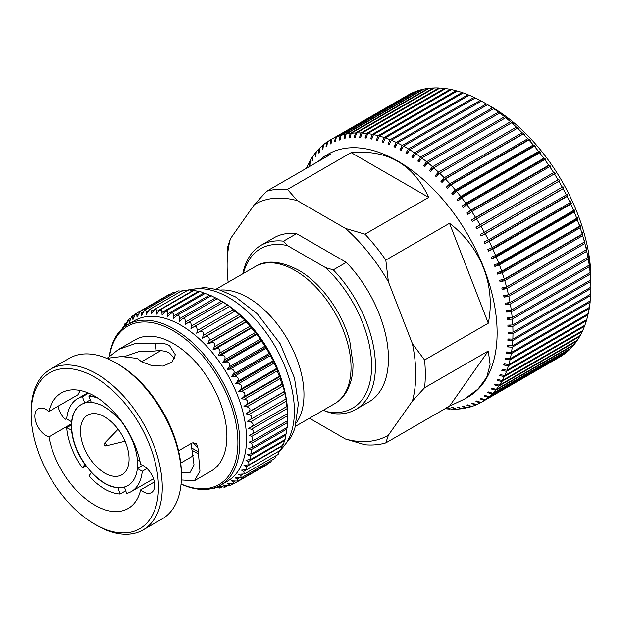 <?xml version="1.0" encoding="UTF-8"?>
<svg xmlns="http://www.w3.org/2000/svg" width="622" height="622" viewBox="0 0 622 622"><rect width="100%" height="100%" fill="white"/><g stroke="black" fill="none" stroke-linecap="round" stroke-linejoin="round"><path stroke-width="0.93" d="M230.443 238.7A133.372 77.004 -120 0 0 227.123 265.415L227.123 259.887A140.137 80.907 60 0 1 227.854 246.421L230.443 238.7L254.468 204.521L266.628 191.265L330.336 154.489L324.381 156.34L327.957 154.272A140.137 80.907 60 0 1 435.944 191.817A140.137 80.907 60 0 1 497.118 332.848A140.137 80.907 60 0 1 468.094 396.999L464.517 399.067L478.069 389.014L486.731 377.313L490.113 364.445L488.286 350.987L449.519 406.143L464.517 399.067M446.409 407.371L449.846 409.105A151.34 87.375 60 0 1 445.336 408.701L445.204 408.631M307.501 167.668L307.61 165.538A151.34 87.375 60 0 1 309.647 161.572L309.398 165.475A147.904 85.393 60 0 1 309.935 164.527L310.184 160.624A151.34 87.375 60 0 1 312.469 156.938L312.151 160.95A147.904 85.393 60 0 1 312.749 160.072L313.068 156.068A151.34 87.375 60 0 1 315.595 152.685L315.206 156.783A147.904 85.393 60 0 1 315.867 155.982L316.248 151.877A151.34 87.375 60 0 1 319.016 148.806L318.55 152.996A147.904 85.393 60 0 1 319.265 152.273L319.731 148.083A151.34 87.375 60 0 1 322.717 145.338L322.173 149.607A147.904 85.393 60 0 1 322.942 148.961L323.487 144.693A151.34 87.375 60 0 1 326.698 142.267L326.052 146.605A147.904 85.393 60 0 1 326.877 146.046L327.514 141.707A151.34 87.375 60 0 1 330.274 139.997A151.34 87.375 60 0 1 330.927 139.623L330.189 144.024A147.904 85.393 60 0 1 331.067 143.55L331.798 139.149A151.34 87.375 60 0 1 335.406 137.408L334.566 141.855A147.904 85.393 60 0 1 335.491 141.466L336.331 137.019A151.34 87.375 60 0 1 340.117 135.635L339.169 140.113A147.904 85.393 60 0 1 340.133 139.818L341.081 135.332A151.34 87.375 60 0 1 345.039 134.29L343.982 138.807A147.904 85.393 60 0 1 344.985 138.597L346.05 134.08A151.34 87.375 60 0 1 350.163 133.403L348.989 137.936A147.904 85.393 60 0 1 350.03 137.812L351.205 133.279A151.34 87.375 60 0 1 355.473 132.96L354.175 137.501A147.904 85.393 60 0 1 355.248 137.47L356.546 132.921A151.34 87.375 60 0 1 360.939 132.968L359.516 137.509A147.904 85.393 60 0 1 360.62 137.563L362.043 133.022A151.34 87.375 60 0 1 366.552 133.427L365.005 137.96A147.904 85.393 60 0 1 366.14 138.1L367.688 133.567A151.34 87.375 60 0 1 372.298 134.336L370.619 138.838A147.904 85.393 60 0 1 371.777 139.071L373.457 134.57A151.34 87.375 60 0 1 378.153 135.689L376.341 140.16A147.904 85.393 60 0 1 377.515 140.486L379.327 136.008A151.34 87.375 60 0 1 384.101 137.478L382.149 141.917A147.904 85.393 60 0 1 383.339 142.329L385.29 137.89A151.34 87.375 60 0 1 390.118 139.709L388.027 144.094A147.904 85.393 60 0 1 389.232 144.592L391.316 140.207A151.34 87.375 60 0 1 396.183 142.368L393.959 146.691A147.904 85.393 60 0 1 395.172 147.274L397.396 142.951A151.34 87.375 60 0 1 402.286 145.447L399.923 149.7A147.904 85.393 60 0 1 401.136 150.361L403.499 146.108A151.34 87.375 60 0 1 408.397 148.938L405.894 153.105A147.904 85.393 60 0 1 407.107 153.852L409.61 149.677A151.34 87.375 60 0 1 414.501 152.825L411.857 156.907A147.904 85.393 60 0 1 413.07 157.724L415.714 153.642A151.34 87.375 60 0 1 420.573 157.094L417.797 161.082A147.904 85.393 60 0 1 419.003 161.977L421.778 157.996A151.34 87.375 60 0 1 426.606 161.743L423.691 165.615A147.904 85.393 60 0 1 424.88 166.587L427.796 162.707A151.34 87.375 60 0 1 432.562 166.743L429.514 170.506A147.904 85.393 60 0 1 430.688 171.54L433.744 167.777A151.34 87.375 60 0 1 438.44 172.084L435.252 175.723A147.904 85.393 60 0 1 436.411 176.827L439.598 173.188A151.34 87.375 60 0 1 444.209 177.744L440.889 181.259A147.904 85.393 60 0 1 442.024 182.425L445.336 178.911A151.34 87.375 60 0 1 449.846 183.715L446.409 187.09A147.904 85.393 60 0 1 447.513 188.31L450.958 184.936A151.34 87.375 60 0 1 455.351 189.967L451.782 193.201A147.904 85.393 60 0 1 452.855 194.476L456.424 191.242A151.34 87.375 60 0 1 460.692 196.49L456.999 199.569A147.904 85.393 60 0 1 458.041 200.898L461.726 197.812A151.34 87.375 60 0 1 465.847 203.246L462.045 206.177A147.904 85.393 60 0 1 463.048 207.546L466.85 204.622A151.34 87.375 60 0 1 470.815 210.228L466.897 213.004A147.904 85.393 60 0 1 467.861 214.411L471.779 211.643A151.34 87.375 60 0 1 475.566 217.412L471.546 220.017A147.904 85.393 60 0 1 472.463 221.471L476.483 218.858A151.34 87.375 60 0 1 480.091 224.767L475.97 227.209A147.904 85.393 60 0 1 476.841 228.686L480.969 226.252A151.34 87.375 60 0 1 484.375 232.27L480.153 234.541A147.904 85.393 60 0 1 480.977 236.049L485.199 233.779A151.34 87.375 60 0 1 488.41 239.905L484.095 242.005A147.904 85.393 60 0 1 484.865 243.536L489.18 241.437A151.34 87.375 60 0 1 492.165 247.642L487.765 249.562A147.904 85.393 60 0 1 488.48 251.109L492.881 249.189A151.34 87.375 60 0 1 495.648 255.455L491.17 257.197A147.904 85.393 60 0 1 491.823 258.752L496.302 257.01A151.34 87.375 60 0 1 498.828 263.316L494.28 264.879A147.904 85.393 60 0 1 494.879 266.441L499.427 264.886A151.34 87.375 60 0 1 501.713 271.2L497.102 272.584A147.904 85.393 60 0 1 497.639 274.154L502.249 272.77A151.34 87.375 60 0 1 504.286 279.091L499.614 280.297A147.904 85.393 60 0 1 500.088 281.859L504.761 280.654A151.34 87.375 60 0 1 506.533 286.952L501.814 287.978A147.904 85.393 60 0 1 502.218 289.533L506.946 288.507A151.34 87.375 60 0 1 508.454 294.758L503.688 295.606A147.904 85.393 60 0 1 504.03 297.153L508.796 296.305A151.34 87.375 60 0 1 510.04 302.494L505.243 303.163A147.904 85.393 60 0 1 505.515 304.687L510.32 304.018A151.34 87.375 60 0 1 511.292 310.121L506.463 310.619A147.904 85.393 60 0 1 506.673 312.12L511.502 311.622A151.34 87.375 60 0 1 512.194 317.624L507.35 317.951A147.904 85.393 60 0 1 507.482 319.428L512.334 319.094A151.34 87.375 60 0 1 512.753 324.972L507.894 325.135A147.904 85.393 60 0 1 507.964 326.573L512.823 326.41A151.34 87.375 60 0 1 512.963 332.148L508.096 332.148A147.904 85.393 60 0 1 508.096 332.848A147.904 85.393 60 0 1 508.096 333.548L512.963 333.548A151.34 87.375 60 0 1 512.823 339.122L507.964 338.967A147.904 85.393 60 0 1 507.894 340.327L512.753 340.483A151.34 87.375 60 0 1 512.334 345.871L507.482 345.56A147.904 85.393 60 0 1 507.35 346.874L512.194 347.185A151.34 87.375 60 0 1 511.502 352.386L506.673 351.928A147.904 85.393 60 0 1 506.463 353.187L511.292 353.646A151.34 87.375 60 0 1 510.32 358.63L505.515 358.023A147.904 85.393 60 0 1 505.243 359.236L510.04 359.835A151.34 87.375 60 0 1 508.796 364.585L504.03 363.847A147.904 85.393 60 0 1 503.688 364.997L508.454 365.736A151.34 87.375 60 0 1 506.946 370.238L502.218 369.375A147.904 85.393 60 0 1 501.814 370.463L506.533 371.326A151.34 87.375 60 0 1 504.761 375.564L500.088 374.584A147.904 85.393 60 0 1 499.614 375.602L504.286 376.59A151.34 87.375 60 0 1 502.249 380.555L497.639 379.459A147.904 85.393 60 0 1 497.102 380.407L501.713 381.504A151.34 87.375 60 0 1 499.427 385.189L494.879 383.984A147.904 85.393 60 0 1 494.28 384.863L498.828 386.068A151.34 87.375 60 0 1 496.302 389.45L491.823 388.151A147.904 85.393 60 0 1 491.17 388.952L495.648 390.251A151.34 87.375 60 0 1 492.881 393.322L488.48 391.938A147.904 85.393 60 0 1 487.765 392.661L492.165 394.045A151.34 87.375 60 0 1 489.18 396.797L484.865 395.335A147.904 85.393 60 0 1 484.095 395.973L488.41 397.435A151.34 87.375 60 0 1 485.199 399.86L480.977 398.329A147.904 85.393 60 0 1 480.153 398.889L484.375 400.42A151.34 87.375 60 0 1 481.622 402.131A151.34 87.375 60 0 1 480.969 402.504L476.841 400.91A147.904 85.393 60 0 1 475.97 401.392L480.091 402.978A151.34 87.375 60 0 1 476.483 404.72L472.463 403.079A147.904 85.393 60 0 1 471.546 403.468L475.566 405.109A151.34 87.375 60 0 1 471.779 406.5L467.861 404.821A147.904 85.393 60 0 1 466.897 405.124L470.815 406.796A151.34 87.375 60 0 1 466.85 407.838L463.048 406.127A147.904 85.393 60 0 1 462.045 406.345L465.847 408.048A151.34 87.375 60 0 1 461.726 408.724L458.041 406.998A147.904 85.393 60 0 1 456.999 407.122L460.692 408.848A151.34 87.375 60 0 1 456.424 409.167L452.855 407.433A147.904 85.393 60 0 1 451.782 407.464L455.351 409.206A151.34 87.375 60 0 1 450.958 409.159L447.513 407.426A147.904 85.393 60 0 1 447.304 407.418M512.334 319.094L590.27 274.1A151.34 87.375 60 0 1 590.69 279.978L512.753 324.972M512.194 317.624L590.13 272.623A151.34 87.375 60 0 0 589.438 266.628L589.469 264.319A147.904 85.393 -120 0 0 589.259 262.818L589.228 265.127L511.292 310.121M511.502 311.622L589.438 266.628M510.32 304.018L588.256 259.024A151.34 87.375 60 0 1 589.228 265.127M510.04 302.494L587.977 257.492A151.34 87.375 60 0 0 586.733 251.311L586.834 249.344A147.904 85.393 -120 0 0 586.492 247.805L586.39 249.764L508.454 294.758M508.796 296.305L586.733 251.311M506.946 288.507L584.882 243.513A151.34 87.375 60 0 1 586.39 249.764M506.533 286.952L584.47 241.95A151.34 87.375 60 0 0 582.697 235.66L582.884 234.059A147.904 85.393 -120 0 0 582.41 232.488L582.223 234.09L504.286 279.091M504.761 280.654L582.697 235.66M502.249 272.77L580.186 227.776A151.34 87.375 60 0 1 582.223 234.09M501.713 271.2L579.65 226.206A151.34 87.375 60 0 0 577.364 219.885L577.683 218.641A147.904 85.393 -120 0 0 577.084 217.07L576.765 218.322L498.828 263.316M499.427 264.886L577.364 219.885M496.302 257.01L574.238 212.016A151.34 87.375 60 0 1 576.765 218.322M495.648 255.455L573.585 210.454A151.34 87.375 60 0 0 570.817 204.195L571.284 203.301A147.904 85.393 -120 0 0 570.568 201.753L570.102 202.648L492.165 247.642M492.881 249.189L570.817 204.195M489.18 241.437L567.116 196.443A151.34 87.375 60 0 1 570.102 202.648M488.41 239.905L566.347 194.911A151.34 87.375 60 0 0 563.135 188.785L563.781 188.248A147.904 85.393 -120 0 0 562.957 186.74L484.375 232.27M485.199 233.779L563.135 188.785M480.969 226.252L558.906 181.251A151.34 87.375 60 0 1 562.311 187.276M480.091 224.767L558.027 179.774A151.34 87.375 60 0 0 554.42 173.865L555.259 173.662A147.904 85.393 -120 0 0 554.342 172.216L475.566 217.412M476.483 218.858L554.42 173.865M471.779 211.643L549.716 166.649A151.34 87.375 60 0 1 553.502 172.418M470.815 210.228L548.752 165.234A151.34 87.375 60 0 0 544.786 159.621L545.852 159.745A147.904 85.393 -120 0 0 544.849 158.377L543.784 158.252L465.847 203.246M466.85 204.622L544.786 159.621M461.726 197.812L539.663 152.818A151.34 87.375 60 0 1 543.784 158.252M460.692 196.49L538.629 151.488A151.34 87.375 60 0 0 534.36 146.248L535.659 146.675A147.904 85.393 -120 0 0 534.586 145.4L533.287 144.973L455.351 189.967M456.424 191.242L534.36 146.248M450.958 184.936L528.894 139.942A151.34 87.375 60 0 1 533.287 144.973M449.846 183.715L527.783 138.722A151.34 87.375 60 0 0 523.273 133.917L524.828 134.616A147.904 85.393 -120 0 0 523.693 133.458L522.146 132.75L444.209 177.744M445.336 178.911L523.273 133.917M439.598 173.188L517.535 128.186A151.34 87.375 60 0 1 522.146 132.75M438.44 172.084L516.377 127.09A151.34 87.375 60 0 0 511.681 122.783L513.492 123.739A147.904 85.393 -120 0 0 512.318 122.697L510.499 121.749L432.562 166.743M433.744 167.777L511.681 122.783M427.796 162.707L505.733 117.713A151.34 87.375 60 0 1 510.499 121.749M426.606 161.743L504.543 116.742A151.34 87.375 60 0 0 499.715 112.994L501.798 114.168A147.904 85.393 -120 0 0 500.601 113.274L498.51 112.1L420.573 157.094M421.778 157.996L499.715 112.994M415.714 153.642L493.65 108.648A151.34 87.375 60 0 1 498.51 112.1M414.501 152.825L492.437 107.831A151.34 87.375 60 0 0 487.547 104.683L489.911 106.043A147.904 85.393 -120 0 0 488.698 105.305L486.334 103.944L408.397 148.938M409.61 149.677L487.547 104.683M403.499 146.108L481.436 101.114A151.34 87.375 60 0 1 483.885 102.498A151.34 87.375 60 0 1 486.334 103.944M402.286 145.447L480.223 100.453A151.34 87.375 60 0 0 475.332 97.957L397.396 142.951M396.183 142.368L474.119 97.374A151.34 87.375 60 0 0 469.26 95.213L391.316 140.207M390.118 139.709L468.055 94.715A151.34 87.375 60 0 0 463.227 92.896L385.29 137.89M384.101 137.478L462.037 92.484A151.34 87.375 60 0 0 457.271 91.014L379.327 136.008M378.153 135.689L456.089 90.688A151.34 87.375 60 0 0 451.393 89.568L373.457 134.57M372.298 134.336L450.235 89.335A151.34 87.375 60 0 0 445.624 88.573L367.688 133.567M366.552 133.427L444.489 88.433A151.34 87.375 60 0 0 439.979 88.029L362.043 133.022M360.939 132.968L438.875 87.974A151.34 87.375 60 0 0 434.483 87.927L356.546 132.921M355.473 132.96L433.41 87.966A151.34 87.375 60 0 0 429.141 88.285L351.205 133.279M350.163 133.403L428.099 88.402A151.34 87.375 60 0 0 423.986 89.086L346.05 134.08M345.039 134.29L422.976 89.296A151.34 87.375 60 0 0 419.018 90.33L341.081 135.332M340.117 135.635L418.054 90.633A151.34 87.375 60 0 0 414.268 92.025L336.331 137.019M335.406 137.408L413.342 92.414A151.34 87.375 60 0 0 409.735 94.155L331.798 139.149M330.927 139.623L408.864 94.63A151.34 87.375 60 0 0 408.211 95.003L330.274 139.997M326.698 142.267L327.506 141.8M322.717 145.338L323.463 144.903M319.016 148.806L319.692 148.417M315.595 152.685L316.209 152.328M312.469 156.938L313.022 156.62M309.647 161.572L310.137 161.285M306.358 168.329A151.34 87.375 60 0 1 307.136 166.564L307.571 166.307M512.823 326.41L590.76 281.416A151.34 87.375 60 0 1 590.9 287.146L512.963 332.148M449.846 409.105L450.312 408.841M455.351 409.206L455.872 408.903M460.692 408.848L461.275 408.514M465.847 408.048L466.492 407.674M470.815 406.796L471.523 406.391M475.566 405.109L476.343 404.658M480.091 402.978L480.938 402.488M484.375 400.42L562.311 355.419A151.34 87.375 60 0 1 559.559 357.137L481.622 402.131M485.199 399.86L563.135 354.859A151.34 87.375 60 0 0 566.347 352.441L566.37 352.223M488.41 397.435L566.347 352.441M489.18 396.797L567.116 351.795A151.34 87.375 60 0 0 570.102 349.043L570.141 348.717M492.165 394.045L570.102 349.043M492.881 393.322L570.817 348.32A151.34 87.375 60 0 0 573.585 345.249L573.624 344.806M495.648 390.251L573.585 345.249M496.302 389.45L574.238 344.448A151.34 87.375 60 0 0 576.765 341.066L576.812 340.514M498.828 386.068L576.765 341.066M499.427 385.189L577.364 340.187A151.34 87.375 60 0 0 579.65 336.51L579.696 335.841M501.713 381.504L579.65 336.51M502.249 380.555L580.186 335.561A151.34 87.375 60 0 0 582.223 331.588L582.262 330.818M504.286 376.59L582.223 331.588M504.761 375.564L582.697 330.57A151.34 87.375 60 0 0 584.47 326.325L584.501 325.454M506.533 371.326L584.47 326.325M506.946 370.238L584.882 325.244A151.34 87.375 60 0 0 586.39 320.734L586.422 319.77M508.454 365.736L586.39 320.734M508.796 364.585L586.733 319.591A151.34 87.375 60 0 0 587.977 314.841L588 313.776M510.04 359.835L587.977 314.841M510.32 358.63L588.256 313.628A151.34 87.375 60 0 0 589.228 308.652L589.236 307.501M511.292 353.646L589.228 308.652M511.502 352.386L589.438 307.385A151.34 87.375 60 0 0 590.13 302.191L590.138 300.955M512.194 347.185L590.13 302.191M512.334 345.871L590.27 300.877A151.34 87.375 60 0 0 590.69 295.489L590.69 294.167M512.753 340.483L590.69 295.489M412.425 343.764L424.577 359.998A140.137 80.907 60 0 1 425.316 374.304A140.137 80.907 60 0 1 424.577 387.763L412.425 401.019A133.372 77.004 -120 0 0 412.425 343.764L388.392 281.844A133.372 77.004 60 0 0 345.459 228.429L364.99 234.175A140.137 80.907 60 0 1 385.811 260.082L388.392 281.844M254.468 204.521A133.372 77.004 60 0 1 297.409 200.681L345.459 228.429M227.123 265.415A133.372 77.004 -120 0 0 228.173 282.233M412.425 401.019L388.392 435.198A133.372 77.004 60 0 1 345.459 439.031L309.445 418.241M424.577 387.763L488.286 350.987M388.392 435.198L385.811 442.918L449.519 406.143M385.811 442.918A140.137 80.907 60 0 1 364.99 444.784L345.459 439.031M266.628 191.265A140.137 80.907 60 0 1 287.45 189.407L297.409 200.681M424.577 359.998L488.286 323.222C495.959 285.786 480.923 247.02 449.519 223.298L488.286 323.222M324.381 156.34L317.92 161.65M287.45 189.407L351.158 152.623C387.475 149.412 413.319 164.34 428.698 197.392L364.99 234.175M385.811 260.082L449.519 223.298M351.158 152.623L428.698 197.392M307.136 166.564L307.066 167.917M512.823 339.122L590.76 294.128A151.34 87.375 60 0 0 590.9 288.554L590.9 284.34A147.904 85.393 -120 0 1 590.9 285.047L590.9 278.648A140.074 80.868 60 0 0 491.854 107.101L483.885 102.498M512.963 333.548L590.9 288.554M590.9 285.739A147.904 85.393 -120 0 0 590.9 285.047M590.27 274.1L590.286 271.62A147.904 85.393 -120 0 0 590.146 270.15L590.13 272.623M590.76 281.416L590.76 278.773A147.904 85.393 -120 0 0 590.69 277.326L590.69 279.978M428.558 88.619L428.099 88.402M433.962 88.231L433.41 87.966M439.521 88.293L438.875 87.974M445.22 88.806L444.489 88.433M451.051 89.77L450.235 89.335M456.983 91.177L456.089 90.688M463.001 93.028L462.037 92.484M469.089 95.306L468.055 94.715M475.231 98.012L474.119 97.374M481.405 101.137L480.223 100.453M493.65 108.648L495.874 109.923A147.904 85.393 -120 0 0 494.661 109.099L492.437 107.831M505.733 117.713L507.684 118.779A147.904 85.393 -120 0 0 506.487 117.815L504.543 116.742M517.535 128.186L519.214 129.018A147.904 85.393 -120 0 0 518.056 127.922L516.377 127.09M528.894 139.942L530.317 140.51A147.904 85.393 -120 0 0 529.205 139.289L527.783 138.722M539.663 152.818L540.845 153.09A147.904 85.393 -120 0 0 539.803 151.768L538.629 151.488M549.716 166.649L550.657 166.61A147.904 85.393 -120 0 0 549.7 165.195L548.752 165.234M558.906 181.251L559.637 180.885A147.904 85.393 -120 0 0 558.766 179.4L558.027 179.774M567.116 196.443L567.661 195.728A147.904 85.393 -120 0 0 566.891 194.196L566.347 194.911M574.238 212.016L574.627 210.951A147.904 85.393 -120 0 0 573.966 209.389L573.585 210.454M580.186 227.776L580.435 226.354A147.904 85.393 -120 0 0 579.898 224.783L579.65 226.206M584.882 243.513L585.022 241.733A147.904 85.393 -120 0 0 584.61 240.17L584.47 241.95M588.256 259.024L588.319 256.886A147.904 85.393 -120 0 0 588.039 255.362L587.977 257.492M508.096 333.548L510.53 332.148M507.964 326.573L510.615 325.042M330.189 144.024L331.067 143.519M334.566 141.855L335.515 141.311M339.169 140.113L340.195 139.522M343.982 138.807L345.086 138.17M348.989 137.936L350.178 137.252M354.175 137.501L355.45 136.762M359.516 137.509L360.892 136.716M365.005 137.96L366.482 137.104M370.619 138.838L372.205 137.928M376.341 140.16L378.044 139.18M382.149 141.917L383.992 140.852M388.027 144.094L390.017 142.951M393.959 146.691L396.105 145.455M399.923 149.7L402.255 148.355M405.894 153.105L408.436 151.644M411.857 156.907L414.641 155.306M417.797 161.082L420.853 159.318M423.691 165.615L427.081 163.664M429.514 170.506L433.301 168.321M435.252 175.723L439.536 173.25M517.566 128.202L518.056 127.922M440.889 181.259L523.693 133.458M446.409 187.09L529.205 139.289M451.782 193.201L534.586 145.4M456.999 199.569L539.803 151.768M462.045 206.177L544.849 158.377M466.897 213.004L549.7 165.195M471.546 220.017L554.342 172.216M475.97 227.209L558.766 179.4M480.977 236.049L563.781 188.248M484.865 243.536L567.661 195.728M488.48 251.109L571.284 203.301M491.823 258.752L574.627 210.951M494.879 266.441L577.683 218.641M497.639 274.154L580.435 226.354M500.088 281.859L582.884 234.059M502.218 289.533L585.022 241.733M504.03 297.153L508.057 294.828M586.398 249.601L586.834 249.344M505.515 304.687L509.099 302.626M506.673 312.12L509.884 310.269M507.482 319.428L510.398 317.741M507.894 340.327L510.126 339.037M507.35 346.874L509.41 345.684M506.463 353.187L508.368 352.083M505.243 359.236L507.016 358.21M503.688 364.997L505.336 364.049M501.814 370.463L503.338 369.577M499.614 375.602L501.037 374.786M497.102 380.407L498.424 379.645M494.28 384.863L495.509 384.155M491.17 388.952L492.313 388.291M487.765 392.661L488.83 392.047M484.095 395.973L485.074 395.405M480.153 398.889L481.07 398.36M355.807 409.455L368.823 401.944A94.777 54.72 60 0 0 388.455 358.552A94.777 54.72 -120 0 0 346.306 262.36L333.291 269.87A94.777 54.72 60 0 1 375.439 366.063A94.777 54.72 60 0 1 355.807 409.455A94.777 54.72 60 0 1 333.291 413.591L325.633 411.375L323.479 410.139M346.306 262.36L296.554 233.639L283.546 241.149L287.38 245.573A92.072 53.158 -120 0 0 243.427 273.431M325.633 411.375A92.072 53.158 -120 0 0 371.614 366.063A92.072 53.158 -120 0 0 325.633 267.654L333.291 269.87M287.38 245.573L325.633 267.654M242.79 273.797A94.777 54.72 60 0 1 261.03 245.286A94.777 54.72 60 0 1 283.546 241.149M296.554 233.639A94.777 54.72 -120 0 0 274.038 237.775L261.03 245.286M105.515 445.772A1.532 0.886 -120 0 0 106.113 445.904A1.532 0.886 -120 0 0 106.144 445.896A1.532 0.886 -120 0 0 106.549 444.73A1.532 0.886 -120 0 0 105.515 443.268A1.532 0.886 -120 0 0 104.628 443.284A1.532 0.886 -120 0 0 104.613 443.307A1.594 1.594 0 0 0 106.113 445.904L125.045 441.223M104.737 416.88A34.389 19.857 -120 0 0 87.546 415.177A34.389 19.857 -120 0 0 82.275 442.74A34.389 19.857 -120 0 0 104.737 473.047A34.389 19.857 -120 0 0 121.935 474.749A34.389 19.857 -120 0 0 127.207 447.187A34.389 19.857 -120 0 0 104.737 416.88M81.233 404.525A46.774 27.003 -120 0 0 71.88 421.638A46.774 27.003 -120 0 0 71.88 430.346A46.774 27.003 -120 0 0 85.043 464.276A46.774 27.003 -120 0 0 91.574 472.401A46.774 27.003 -120 0 0 104.737 483.154A46.774 27.003 -120 0 0 117.908 487.601L120.108 494.047A53.648 30.976 -120 0 1 104.496 488.908A53.648 30.976 -120 0 1 88.884 476.017L91.333 472.541A46.774 27.003 -120 0 0 104.496 483.294A46.774 27.003 -120 0 0 117.659 487.741M147.01 468.506L142.244 471.251A53.648 30.976 -120 0 1 131.32 491.567L153.51 478.761M117.908 487.601A46.774 27.003 -120 0 0 124.431 487.018L126.639 493.464A53.648 30.976 -120 0 0 131.32 491.567M125.628 490.859L120.108 494.047M215.725 487.446L219.893 488.099L218.135 486.085L224.869 487.298L224.425 486.14L222.909 484.981L229.534 485.852L229.036 484.445L227.38 483.232L233.849 483.776L233.297 482.112L231.508 480.853L237.791 481.086L237.184 479.142L235.256 477.859L241.32 477.797L240.66 475.573L238.599 474.275L244.415 473.948L243.7 471.422L241.515 470.123L247.051 469.556L246.281 466.718L243.98 465.443L249.204 464.657L248.388 461.508L245.978 460.264L250.868 459.293L250.005 455.825L247.486 454.628L252.027 453.5L251.109 449.714L248.497 448.586L252.664 447.327L251.708 443.214L249.01 442.164L252.781 440.811L251.786 436.387L249.01 435.431L251.708 434.335C254.631 432.515 254.515 430.836 251.342 429.273L248.497 428.426L251.109 427.151C253.9 425.121 253.659 423.38 250.378 421.941L247.486 421.211L250.005 419.757C252.649 417.517 252.283 415.745 248.917 414.431L245.978 413.832L248.388 412.207C250.876 409.774 250.394 407.978 246.95 406.811L243.98 406.353L246.281 404.564C248.606 401.944 248.007 400.133 244.5 399.13L241.515 398.826L243.7 396.883C245.845 394.091 245.146 392.28 241.593 391.456L238.599 391.308L240.66 389.216C242.611 386.48 241.935 384.691 238.63 383.852L235.256 383.86L237.184 381.636C238.941 378.969 238.296 377.212 235.233 376.349L231.508 376.535L233.297 374.18C234.875 371.606 234.253 369.88 231.438 369.009L227.38 369.398L229.036 366.926C230.435 364.453 229.845 362.766 227.271 361.88L222.909 362.486L224.425 359.913C225.662 357.549 225.102 355.924 222.762 355.022L218.135 355.862L219.504 353.203C220.577 350.963 220.056 349.393 217.941 348.491L213.082 349.58L214.318 346.843C215.235 344.728 214.753 343.22 212.856 342.325L207.795 343.686L208.891 340.887C209.668 338.897 209.217 337.466 207.538 336.58L204.933 336.937L202.313 338.212L203.27 335.375C203.915 333.524 203.495 332.164 202.026 331.301L199.203 331.767L196.684 333.221L197.501 330.352L196.365 326.519L193.349 327.11L190.938 328.735L191.623 325.85L190.596 322.282L187.432 323.005L185.131 324.793L185.69 321.908L184.765 318.612L182.355 318.837L179.299 321.426L179.735 318.565L178.918 315.541L176.656 315.681L173.484 318.658L173.818 315.828L173.103 313.091L170.988 313.146L167.738 316.512L167.971 313.737L167.349 311.28L165.398 311.249L162.109 315.004L161.72 310.129L159.916 310.005L156.627 314.141L156.239 309.639L154.598 309.422L151.34 313.931L150.959 309.818L149.474 309.515L146.287 314.382L145.921 310.658L144.592 310.269L141.513 315.494L141.163 312.166L139.981 311.684L137.042 317.243L136.716 314.32L135.682 313.752L132.921 319.622L132.61 317.103L131.724 316.45L129.166 322.616L128.894 320.493L128.14 319.762L125.823 326.2L124.96 323.665L123.444 327.607M139.981 311.684L173.515 292.324L175.777 292.185M144.592 310.269L178.172 290.878L182.067 291.244M149.474 309.507L183.148 290.07L187.183 290.684M188.73 290.645C187.805 289.883 188.295 289.681 190.192 290.039L192.929 290.94M194.157 290.956C193.38 290.318 193.831 290.21 195.51 290.622L198.892 291.912M199.779 291.928C199.133 291.415 199.545 291.384 201.023 291.842L204.949 293.537M205.548 293.568L211.06 295.815M211.418 295.854L217.195 298.723M217.358 298.77L223.749 302.494L223.236 302.269L187.432 323.005M223.306 302.292L229.557 306.436L193.349 327.11M229.23 306.397L240.939 315.914L241.328 317.072L246.421 321.387L246.802 322.725L251.708 327.281L252.081 328.781L256.754 333.571L257.119 335.188L261.535 340.187L261.885 341.898L265.998 347.099L266.333 348.864L270.127 354.245L270.43 356.025L273.874 361.569L274.154 363.341L277.218 369.017L277.466 370.743C278.003 373.293 278.703 375.105 279.573 376.17L280.133 376.528L280.382 378.417C280.864 381.146 281.455 382.958 282.163 383.852L284.596 391.541L286.104 398.912L287.628 413.132L287.667 420.666L252.781 440.811M199.203 331.767L235.077 311.054M287.691 419.492L287.691 415.068A92.748 53.546 -120 0 0 222.108 301.476L218.275 299.26M251.109 427.151L286.991 406.438M251.708 434.335L287.582 413.622M287.613 420.697L287.216 427.135M287.061 427.462L286.26 433.363M285.98 433.899L285.879 435.112C285.506 438.658 285.14 440.011 284.79 439.179M284.363 439.956L284.27 440.796C283.733 444.357 283.251 445.601 282.823 444.536M282.225 445.601L282.163 446.005C281.463 449.566 280.872 450.693 280.382 449.387M279.558 450.787L278.088 454.503M276.362 455.498L274.901 458.406L241.32 477.805M181.064 484.103A92.748 53.546 -120 0 0 220.608 485.168L227.31 481.296A92.748 53.546 -120 0 0 241.53 406.975A92.748 53.546 -120 0 0 180.94 325.244A92.748 53.546 -120 0 0 134.562 320.649L127.86 324.521A92.748 53.546 -120 0 0 109.363 356.243M181.072 483.97A91.395 52.769 -120 0 0 237.791 438.129A91.395 52.769 -120 0 0 173.281 330.772A91.395 52.769 -120 0 0 109.573 356.048M220.608 485.168A92.748 53.546 -120 0 0 234.828 410.847A92.748 53.546 -120 0 0 174.238 329.108A92.748 53.546 -120 0 0 127.86 324.521M96.682 525.349L94.769 524.237L96.682 525.349A92.748 53.546 -120 0 0 143.06 529.936L162.21 518.888A92.748 53.546 -120 0 0 181.414 476.429L181.414 474.213A90.042 51.984 -120 0 0 117.745 363.94A90.042 51.984 -120 0 0 117.745 363.932L115.832 362.828A92.748 53.546 -120 0 0 69.462 358.233L50.312 369.289A92.748 53.546 -120 0 0 31.1 411.748L31.1 413.964A90.042 51.984 -120 0 0 94.769 524.237A90.042 51.984 -120 0 0 158.439 487.477A90.042 51.984 -120 0 0 94.769 377.204A90.042 51.984 -120 0 0 31.1 413.964M181.414 476.429A92.748 53.546 -120 0 0 115.832 362.828L117.745 363.94M143.06 529.936A92.748 53.546 -120 0 0 157.273 455.615A92.748 53.546 -120 0 0 96.682 373.884A92.748 53.546 -120 0 0 50.312 369.289M143.41 465.746A15.993 9.237 -120 0 0 140.658 464.548A66.717 38.517 -120 0 0 94.769 396.245A66.717 38.517 -120 0 0 61.407 392.941A66.717 38.517 -120 0 0 48.881 411.562A15.993 9.237 -120 0 0 46.129 409.579A15.993 9.237 -120 0 0 38.136 408.794A15.993 9.237 -120 0 0 35.687 421.607A15.993 9.237 -120 0 0 46.129 435.695A15.993 9.237 -120 0 0 48.881 436.893A66.717 38.517 -120 0 0 94.769 505.196A66.717 38.517 -120 0 0 128.132 508.501A66.717 38.517 -120 0 0 140.658 489.879A15.993 9.237 -120 0 0 143.41 491.862A15.993 9.237 -120 0 0 151.403 492.655A15.993 9.237 -120 0 0 153.852 479.834A15.993 9.237 -120 0 0 143.41 465.746M196.435 443.494L192.198 442.911L178.561 450.787M48.881 436.893L71.724 423.706M124.392 356.608L138.838 351.601L154.886 351.026C160.538 350.186 165.429 350.862 169.549 353.071L174.557 358.521M80.137 390.484L77.874 394.822L48.881 411.562M154.373 481.957L140.658 489.879M194.585 480.643L211.192 471.064A75.822 43.781 -120 0 0 222.816 410.302A75.822 43.781 -120 0 0 173.281 343.484A75.822 43.781 -120 0 0 135.363 339.729L119.136 349.097M107.388 358.186L118.553 349.432L136.164 343.235L156.013 343.305C161.246 342.792 165.755 343.569 169.549 345.638L175.342 354.773L172.022 362.097L163.12 366.086L151.721 365.565L141.583 361.786L137.338 358.443L121.609 356.53L106.805 358.334M196.521 443.595L197.944 447.902L199.973 471.173L194.383 480.767L181.344 479.974M66.795 418.435L65.193 419.36A15.993 9.237 60 0 1 58.141 406.22M71.639 430.486A46.774 27.003 -120 0 0 84.802 464.416L82.361 467.899A53.648 30.976 -120 0 1 66.748 427.664L71.88 430.346M90.322 399.868L84.802 403.056A46.774 27.003 -120 0 0 81.109 404.595A46.774 27.003 -120 0 0 71.639 421.786L66.748 418.956A53.648 30.976 -120 0 1 77.672 398.64L87.772 392.809M118.413 417.238L117.659 417.673A46.774 27.003 -120 0 0 91.333 402.473L88.884 396.167A53.648 30.976 -120 0 1 97.848 398.142M139.973 461.236L137.353 459.72A46.774 27.003 -120 0 0 124.19 425.79L124.423 425.464M124.19 487.158A46.774 27.003 -120 0 0 127.883 485.611A46.774 27.003 -120 0 0 137.353 468.428L142.244 471.251M124.431 487.018A46.774 27.003 -120 0 0 128.008 485.541M142.679 465.349L137.353 468.428M118.18 416.934L117.659 417.673M88.596 393.151L82.361 396.75L84.802 403.056M82.361 396.75A53.648 30.976 -120 0 0 77.672 398.64M154.886 351.026L156.013 343.305M191.42 443.362L191.669 447.933L198.107 451.805M198.379 453.912L192.019 450.281L191.669 447.933M192.019 450.281L194.041 464.922L189.827 472.883L181.406 472.782M240.939 315.914L202.313 338.212M246.421 321.387L207.795 343.686M251.708 327.281L213.082 349.58M256.754 333.571L218.135 355.862M261.535 340.187L222.909 362.486M265.998 347.099L227.38 369.398M270.127 354.245L231.508 376.535M273.874 361.569L235.256 383.86M277.218 369.017L238.599 391.308M280.133 376.528L241.515 398.826M282.606 384.054L243.98 406.353M284.596 391.541L245.978 413.832M286.104 398.912L247.486 421.211M250.005 419.757L285.879 399.044L250.005 419.757M86.093 465.738L82.361 467.899M71.678 424.818L66.748 427.664M91.659 394.566L88.884 396.167M137.594 468.288A46.774 27.003 -120 0 0 137.625 459.876M124.361 425.549A46.774 27.003 -120 0 0 117.908 417.533M91.271 402.31A46.774 27.003 -120 0 0 85.043 402.916M295.015 270.438A79.212 45.733 60 0 1 346.765 340.234A79.212 45.733 60 0 1 334.62 403.709C340.102 400.498 344.409 395.88 347.542 389.854L350.186 383.556C352.138 377.647 353.078 371.116 353.008 363.971L349.828 341.455C342.528 312.656 321.302 283.018 298.404 270.103C280.569 260.875 266.239 259.685 255.409 266.511A79.212 45.733 60 0 1 295.015 270.438M220.134 290.085A79.212 45.733 60 0 1 247.96 297.604A79.212 45.733 60 0 1 296.57 422.47M204.933 336.937L240.807 316.225M210.5 342.582L246.374 321.869M215.857 348.662L251.739 327.95M220.973 355.131L256.855 334.418M225.809 361.934L261.683 341.221M230.319 369.025L266.193 348.312M234.471 376.341L270.352 355.628M238.242 383.836L274.115 363.124M281.502 448.843A92.748 53.546 -120 0 0 287.387 373.091A92.748 53.546 -120 0 0 228.81 297.604A92.748 53.546 -120 0 0 189.764 289.945M251.708 443.214L287.582 422.501M251.109 449.714L286.991 428.993M250.005 455.825L285.879 435.112M248.388 461.508L284.27 440.796M246.281 466.718L282.163 446.005M243.7 471.422L246.491 469.804M240.66 475.573L242.681 474.399M237.184 479.142L238.809 478.201M233.297 482.112L234.642 481.335M229.036 484.445L230.156 483.799M224.425 486.14L225.358 485.595M219.504 487.166L220.274 486.723M241.593 391.456L277.466 370.743M244.5 399.13L280.382 378.417M246.95 406.811L282.823 386.099M248.917 414.431L284.79 393.718M250.378 421.941L286.26 401.229M251.342 429.273L287.216 408.561M248.388 412.207L284.27 391.495M246.281 404.564L282.163 383.852M243.7 396.883L279.573 376.17M240.66 389.216L276.533 368.504M237.184 381.636L273.058 360.915M233.297 374.18L269.171 353.467M229.036 366.926L264.91 346.213M224.425 359.913L260.299 339.2M219.504 353.203L255.385 332.49M214.318 346.843L250.192 326.13M208.891 340.887L244.765 320.175M203.27 335.375L239.143 314.662M197.501 330.352L233.374 309.639M191.623 325.85L227.504 305.138M185.69 321.908L221.564 301.196M179.735 318.565L215.616 297.852M173.818 315.828L209.692 295.116M167.971 313.737L203.845 293.016M162.241 312.291L198.115 291.578M156.674 311.505L192.548 290.793M151.309 311.397L154.1 309.787M146.193 311.956L148.215 310.782M141.357 313.177L142.99 312.236M136.848 315.059L138.201 314.281M132.696 317.585L133.823 316.932M128.925 320.727L129.858 320.19M125.574 324.474L126.344 324.031M251.786 436.387L287.659 415.675M197.944 447.902L192.983 442.553M104.628 443.284L118.126 429.25M295.59 426.241L334.62 403.709M180.73 463.04L193.426 455.708M128.14 319.762L130.433 318.441M131.724 316.45L134.85 314.646M135.682 313.745L169.2 294.4M154.598 309.422L188.388 289.914M159.916 310.005L193.87 290.404M165.398 311.249L199.538 291.539M170.988 313.146L205.353 293.304M176.656 315.681L211.27 295.699M182.355 318.837L217.249 298.692M189.298 289.868L204.848 287.496L220.235 290.116L235.582 296.935L257.36 313.869L280.18 343.764L294.517 378.09L298.342 404.129L294.797 428.729L291.236 436.877L281.338 449.286M124.96 323.665L126.678 322.67M122.2 328.128L123.49 327.39M214.652 488.262L215.943 487.516M219.893 488.107L221.619 487.112M224.869 487.298L227.154 485.976M229.534 485.852L232.659 484.048M233.849 483.776L267.359 464.432M237.791 481.086L271.316 461.726M244.415 473.948L278.088 454.511M247.051 469.556L280.849 450.048M249.212 464.657L283.158 445.057M250.868 459.293L285.008 439.583M252.027 453.5L286.384 433.658M252.664 447.319L287.278 427.337M141.552 361.763L160.678 350.715M216.378 289.051L255.409 266.511"/></g></svg>
